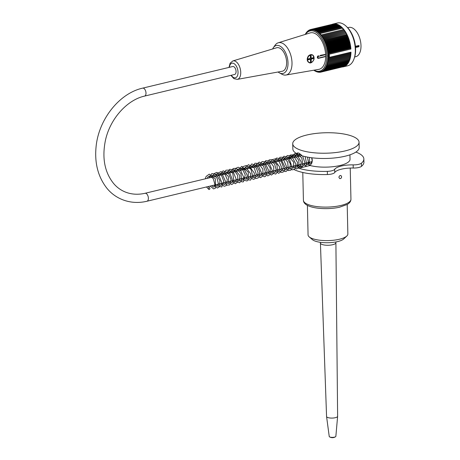 <?xml version="1.0" encoding="UTF-8"?>
<svg xmlns="http://www.w3.org/2000/svg" width="460" height="460" viewBox="0 0 460 460"><rect width="100%" height="100%" fill="white"/><g stroke="black" fill="none" stroke-linecap="round" stroke-linejoin="round"><path stroke-width="0.69" d="M142.669 88.136L232.737 66.516A4.088 2.237 76.5 0 1 236.06 71.472A4.088 2.237 76.5 0 1 234.646 74.468L144.578 96.094C127.006 99.923 109.917 119.025 105.386 140.593C102.022 157.423 104.477 171.361 112.763 182.407C119.094 190.825 130.663 196.587 145.055 193.286A4.088 2.237 -103.5 0 1 148.385 198.248A4.088 2.237 -103.5 0 1 146.964 201.244C129.369 205.453 113.568 198.03 105.392 186.225C97.675 175.283 94.57 162.156 96.071 146.838C98.59 119.606 119.22 93.299 142.669 88.136A4.088 2.237 76.5 0 1 145.998 93.093A4.088 2.237 76.5 0 1 144.578 96.094M355.436 46.293L358.88 45.54M358.622 45.529L359.191 46.029L358.656 46.788L355.54 47.535M354.671 56.948L355.787 56.683A15.036 8.211 -103.5 0 0 360.26 40.141A15.036 8.211 -103.5 0 0 348.766 27.439L347.651 27.703M359.191 46.029L355.471 46.673M343.361 66.826L347.685 65.791A22.005 12.017 -103.5 0 0 354.062 58.788A22.005 12.017 -103.5 0 0 355.298 49.576A22.005 12.017 -103.5 0 0 346.271 26.341A22.005 12.017 -103.5 0 0 337.41 23L333.086 24.041A22.005 12.017 76.5 0 1 350.899 49.024L329.285 54.217A22.005 12.017 -103.5 0 1 329.36 55.804A22.005 12.017 -103.5 0 1 329.366 57.356L350.98 52.164A22.005 12.017 76.5 0 1 343.361 66.826A22.005 12.017 76.5 0 1 342.309 66.993M332.074 24.369A22.005 12.017 76.5 0 1 333.086 24.041M329.285 54.217L328.532 54.372A83.156 30.912 151.4 0 0 327.675 54.987A82.254 61.749 34.3 0 0 328.428 55.476A82.254 27.634 153.1 0 0 327.716 55.947A82.254 63.123 37.8 0 0 328.452 56.459A82.254 24.633 154.7 0 0 327.727 56.902A83.156 65.055 41.5 0 0 328.612 57.546L329.354 57.368L328.986 56.597L327.727 56.902M328.532 54.372A83.156 60.542 -149.7 0 1 327.595 53.797A82.702 34.27 -30.8 0 1 328.348 53.205A82.702 58.339 -153.1 0 1 327.485 52.71A82.702 37.369 -32.8 0 1 328.216 52.083A82.702 56.304 -156.2 0 1 327.336 51.612A82.702 40.371 -34.9 0 1 328.055 50.956A82.702 54.113 -159.2 0 1 327.163 50.519A82.702 43.263 -37.1 0 1 327.853 49.829A82.702 51.773 -161.9 0 1 326.951 49.421A82.702 46.04 -39.4 0 1 327.623 48.708A82.702 49.295 -164.6 0 1 326.709 48.334A82.702 48.685 -41.8 0 1 327.359 47.593A82.702 46.678 -167 0 1 326.439 47.248A82.702 51.198 -44.4 0 1 327.06 46.483A82.702 43.936 -169.4 0 1 326.134 46.178A82.702 53.573 -47.2 0 1 326.732 45.39A82.702 41.072 -171.6 0 1 325.801 45.114A82.702 55.798 -50.1 0 1 326.376 44.304A82.702 38.094 -173.7 0 1 325.438 44.074A82.702 57.868 -53.2 0 1 325.99 43.246A82.702 35.012 -175.8 0 1 325.053 43.044A82.702 59.783 -56.5 0 1 325.582 42.199A82.702 31.838 -177.7 0 1 324.639 42.044A82.702 61.536 -60 0 1 325.139 41.181A82.702 28.572 -179.6 0 1 324.197 41.066A82.702 63.118 -63.8 0 1 324.674 40.187A82.702 25.231 178.6 0 1 323.731 40.112A82.702 64.526 -67.9 0 1 324.185 39.226A82.702 21.821 176.8 0 1 323.242 39.186A82.702 65.757 -72.2 0 1 323.673 38.295A82.702 18.348 175 0 1 322.73 38.295A82.702 66.809 -76.8 0 1 323.138 37.398A82.702 14.823 173.3 0 1 322.201 37.444A82.702 67.677 -81.6 0 1 322.581 36.535A82.702 11.264 171.6 0 1 321.655 36.622A82.702 68.362 -86.7 0 1 322.011 35.713A82.702 7.67 170 0 1 321.086 35.84A82.702 68.856 -92 0 1 321.419 34.931A82.702 4.054 168.3 0 1 320.505 35.104A82.702 69.161 -97.4 0 1 320.815 34.195A82.702 0.431 166.7 0 1 319.907 34.408A82.702 69.282 -102.8 0 1 320.195 33.505A82.702 3.197 165.1 0 0 319.303 33.758A82.702 69.207 -108.3 0 1 319.568 32.861A82.702 6.814 163.4 0 0 318.682 33.154A82.702 68.948 -113.8 0 1 318.924 32.269A82.702 10.413 161.8 0 0 318.055 32.602A82.702 68.494 -119.1 0 1 318.274 31.723A82.702 13.984 160.1 0 0 317.417 32.096A82.702 67.856 -124.2 0 1 317.618 31.234A82.702 17.514 158.4 0 0 316.773 31.648A82.702 67.033 -129.1 0 1 316.957 30.797A82.702 20.999 156.6 0 0 316.129 31.245A82.702 66.021 -133.7 0 1 316.29 30.412A82.702 24.426 154.9 0 0 315.485 30.9A82.702 64.831 -138.1 0 1 315.629 30.084A82.702 27.784 153.1 0 0 314.835 30.607A82.702 63.468 -142.2 0 1 314.962 29.814A82.702 31.067 151.2 0 0 314.186 30.377A82.702 61.927 -146.1 0 1 314.301 29.601A82.702 34.27 149.2 0 0 313.547 30.193A82.702 60.214 -149.7 0 1 313.639 29.446A82.702 37.369 147.2 0 0 312.909 30.072A82.702 58.339 -153.1 0 1 312.99 29.354A82.702 40.371 145.1 0 0 312.277 30.009A82.702 56.304 -156.2 0 1 312.346 29.313A82.702 43.263 142.9 0 0 311.65 30.003A82.702 54.113 -159.2 0 1 311.707 29.337A82.702 46.04 140.6 0 0 311.041 30.049A82.702 51.773 -161.9 0 1 311.086 29.417A82.702 48.685 138.2 0 0 310.437 30.159A82.702 49.295 -164.6 0 1 310.471 29.555A82.702 51.198 135.6 0 0 309.85 30.325A82.702 46.678 -167 0 1 309.879 29.756A82.702 53.573 132.8 0 0 309.275 30.544A82.702 43.936 -169.4 0 1 309.298 30.009A82.702 55.798 129.9 0 0 308.717 30.82A82.702 41.072 -171.6 0 1 308.735 30.32A82.702 57.868 126.8 0 0 308.183 31.153A82.702 38.094 -173.7 0 1 308.188 30.688A82.702 59.783 123.5 0 0 307.665 31.539A82.702 35.012 -175.8 0 1 307.671 31.113A82.702 61.536 120 0 0 307.165 31.976A82.702 31.838 -177.7 0 1 307.171 31.59A82.702 63.118 116.2 0 0 306.693 32.465A82.702 28.572 -179.6 0 1 306.693 32.119A82.702 64.526 112.1 0 0 306.239 33.011A82.702 25.231 178.6 0 1 306.245 32.706A82.702 65.757 107.8 0 0 305.814 33.597A82.702 21.821 176.8 0 1 305.82 33.333A82.702 66.809 103.2 0 0 305.411 34.235A82.702 18.348 175 0 1 305.423 34.011A82.702 67.677 98.4 0 0 305.244 34.431M314.117 70.161A20.677 11.293 -103.5 0 0 325.789 48.421A20.677 11.293 -103.5 0 0 305.52 34.345M313.818 70.213A82.702 67.856 55.8 0 0 314.025 70.391A82.702 17.514 -21.6 0 1 313.921 70.207A82.702 67.033 50.9 0 0 314.686 70.829A82.702 20.999 -23.4 0 1 314.565 70.604A82.702 66.021 46.3 0 0 315.353 71.214A82.702 24.426 -25.1 0 1 315.215 70.949A82.702 64.831 41.9 0 0 316.014 71.536A82.702 27.784 -26.9 0 1 315.859 71.242A82.702 63.468 37.8 0 0 316.681 71.806A82.702 31.067 -28.8 0 1 316.509 71.478A82.702 61.927 33.9 0 0 317.342 72.019A82.702 34.27 -30.8 0 1 317.153 71.656A82.702 60.214 30.3 0 0 318.004 72.174A82.702 37.369 -32.8 0 1 317.791 71.777A82.702 58.339 26.9 0 0 318.653 72.272A82.702 40.371 -34.9 0 1 318.423 71.84A82.702 56.304 23.8 0 0 319.297 72.306A82.702 43.263 -37.1 0 1 319.044 71.846A82.702 54.113 20.8 0 0 319.936 72.289A82.702 46.04 -39.4 0 1 319.66 71.8A82.702 51.773 18.1 0 0 320.557 72.208A82.702 48.685 -41.8 0 1 320.258 71.691A82.702 49.295 15.4 0 0 321.172 72.065A82.702 51.198 -44.4 0 1 320.844 71.53A82.702 46.678 13 0 0 321.764 71.869A82.702 53.573 -47.2 0 1 321.419 71.306A82.702 43.936 10.6 0 0 322.345 71.616A82.702 55.798 -50.1 0 1 321.977 71.03A82.702 41.072 8.4 0 0 322.909 71.3A82.702 57.868 -53.2 0 1 322.512 70.696A82.702 38.094 6.3 0 0 323.449 70.932A82.702 59.783 -56.5 0 1 323.035 70.311A82.702 35.012 4.2 0 0 323.972 70.507A82.702 61.536 -60 0 1 323.529 69.874A82.702 31.838 2.3 0 0 324.472 70.029A82.702 63.118 -63.8 0 1 324.007 69.385A82.702 28.572 0.4 0 0 324.95 69.5A82.702 64.526 -67.9 0 1 324.455 68.845A82.702 25.231 -1.4 0 0 325.398 68.919A82.702 65.757 -72.2 0 1 324.881 68.252A82.702 21.821 -3.2 0 0 325.824 68.287A82.702 66.809 -76.8 0 1 325.283 67.614A82.702 18.348 -5 0 0 326.221 67.608A82.702 67.677 -81.6 0 1 325.657 66.93A82.702 14.823 -6.7 0 0 326.589 66.884A82.702 68.362 -86.7 0 1 326.002 66.2A82.702 11.264 -8.4 0 0 326.928 66.114A82.702 68.856 -92 0 1 326.312 65.435A82.702 7.67 -10 0 0 327.238 65.303A82.702 69.161 -97.4 0 1 326.6 64.624A82.702 4.054 -11.7 0 0 327.514 64.452A82.702 69.282 -102.8 0 1 326.853 63.779A82.702 0.431 -13.3 0 0 327.761 63.566A82.702 69.207 -108.3 0 1 327.077 62.893A82.702 3.197 -14.9 0 1 327.974 62.64A82.702 68.948 -113.8 0 1 327.267 61.979A82.702 6.814 -16.6 0 1 328.152 61.686A82.702 68.494 -119.1 0 1 327.428 61.036A82.702 10.413 -18.2 0 1 328.296 60.703A82.702 67.856 -124.2 0 1 327.554 60.064A82.702 13.984 -19.9 0 1 328.411 59.685A82.702 67.033 -129.1 0 1 327.641 59.064A82.702 17.514 -21.6 0 1 328.486 58.65A82.702 66.021 -133.7 0 1 327.704 58.046A83.156 21.114 -23.4 0 1 328.612 57.546M327.761 63.566L350.163 58.184L350.146 56.488L350.554 56.31L350.301 55.545L350.698 55.321L350.52 53.573L350.888 53.274L328.486 58.65M350.52 53.573L327.641 59.064M350.813 54.309L328.411 59.685M350.428 54.568L327.554 60.064M350.698 55.321L328.296 60.703M350.301 55.545L327.428 61.036M350.554 56.31L328.152 61.686M350.146 56.488L327.267 61.979M350.376 57.264L327.974 62.64M349.956 57.402L327.077 62.893M349.732 58.288L349.916 59.075L327.514 64.452M349.485 59.179L349.64 59.926L327.238 65.303M349.209 60.03L349.33 60.737L326.928 66.114M348.893 60.841L348.99 61.508L326.589 66.884M348.553 61.611L348.622 62.232L326.221 67.608M348.18 62.336L348.226 62.911L325.824 68.287M347.772 63.02L347.8 63.543L325.398 68.919M347.34 63.652L347.352 64.124L324.95 69.5M346.88 64.233L346.874 64.653L324.472 70.029M346.391 64.768L346.374 65.13L323.972 70.507M345.88 65.251L345.857 65.556L323.449 70.932M345.339 65.676L322.909 71.3M344.776 66.05L322.345 71.616M344.195 66.367L321.764 71.869M343.585 66.631L320.557 72.208M320.459 72.162L319.936 72.289M319.757 72.197L319.297 72.306M319.05 72.174L318.653 72.272M318.343 72.093L318.004 72.174M317.636 71.95L317.342 72.019M328.348 53.205L350.75 47.823L350.359 47.213L327.485 52.71M328.216 52.083L350.618 46.701L350.215 46.121L327.336 51.612M328.055 50.956L350.457 45.58L350.037 45.028L327.163 50.519M327.853 49.829L350.255 44.453L349.83 43.93L326.951 49.421M327.623 48.708L350.025 43.332L349.589 42.843L326.709 48.334M327.359 47.593L349.761 42.211L349.312 41.757L326.439 47.248M327.06 46.483L349.462 41.107L349.013 40.687L326.134 46.178M326.732 45.39L349.14 40.008L348.68 39.623L325.801 45.114M326.376 44.304L348.784 38.928L348.318 38.582L325.438 44.074M325.99 43.246L348.398 37.864L347.927 37.553L325.053 43.044M325.582 42.199L347.984 36.823L347.513 36.553L324.639 42.044M325.139 41.181L347.541 35.805L347.07 35.569L324.197 41.066M324.674 40.187L347.076 34.81L346.604 34.621L323.731 40.112M324.185 39.226L346.121 33.695L323.242 39.186M323.673 38.295L345.609 32.804L322.73 38.295M323.138 37.398L345.08 31.947L322.201 37.444M322.581 36.535L344.528 31.13L321.655 36.622M322.011 35.713L343.965 30.348L321.086 35.84M321.419 34.931L343.384 29.612L320.505 35.104M320.815 34.195L319.907 34.408M320.195 33.505L342.596 28.129L342.786 28.917M319.568 32.861L341.97 27.485L342.165 28.232M318.924 32.269L341.326 26.887L341.533 27.588M318.274 31.723L340.676 26.346L340.889 26.99M317.618 31.234L340.02 25.852L340.239 26.45M316.957 30.797L339.359 25.415L339.578 25.961M316.29 30.412L338.698 25.035L338.911 25.524M315.629 30.084L338.031 24.708L338.238 25.145M314.962 29.814L337.364 24.437L337.559 24.817M314.301 29.601L336.703 24.225L336.881 24.552M313.639 29.446L336.041 24.069L336.208 24.34M312.99 29.354L335.53 24.19M312.346 29.313L334.863 24.098M311.707 29.337L334.196 24.069M311.086 29.417L333.534 24.098M310.471 29.555L332.873 24.179M309.879 29.756L310.419 29.624M309.298 30.009L309.77 29.894M308.735 30.32L309.143 30.222M308.188 30.688L308.545 30.607M307.671 31.113L307.97 31.044M346.271 26.341L347.127 27.169A20.677 11.293 76.5 0 1 355.609 49.001A20.677 11.293 76.5 0 1 354.447 57.661L354.062 58.788M278.07 72.001A14.375 7.849 -103.5 0 0 279.398 72.875L282.066 74.29A16.583 9.056 -103.5 0 0 285.953 75.032L318.826 69.345A18.739 10.229 -103.5 0 0 325.674 56.563L325.617 54.355A18.739 10.229 -103.5 0 0 310.086 32.93L278.214 42.797A16.583 9.056 -103.5 0 0 275.086 45.218L273.349 47.685A14.375 7.849 -103.5 0 0 272.608 48.984M350.888 53.274L350.577 52.549L350.98 52.164M343.384 29.612L343.217 28.819M343.965 30.348L343.821 29.555M344.528 31.13L344.413 30.337M345.08 31.947L344.988 31.153M345.609 32.804L345.541 32.016M346.121 33.695L346.075 32.913M346.604 34.621L346.587 33.844M347.07 35.569L347.076 34.81M347.513 36.553L347.541 35.805M347.927 37.553L347.984 36.823M348.318 38.582L348.398 37.864M348.68 39.623L348.784 38.928M349.013 40.687L349.14 40.008M349.312 41.757L349.462 41.107M349.589 42.843L349.761 42.211M349.83 43.93L350.025 43.332M350.037 45.028L350.255 44.453M350.215 46.121L350.457 45.58M350.359 47.213L350.618 46.701M350.899 49.024L350.468 48.306L350.75 47.823M350.468 48.306L327.595 53.797M350.577 52.549L327.704 58.046M328.452 56.459L329.285 56.258L328.986 56.597M329.274 54.194L328.94 54.682L329.285 56.258M328.975 55.643L327.716 55.947M329.262 55.275L328.428 55.476M328.94 54.682L327.675 54.987M285.953 75.032A16.583 9.056 -103.5 0 0 292.008 63.71A16.583 9.056 -103.5 0 0 278.214 42.797M279.398 72.875A14.375 7.849 -103.5 0 0 287.316 57.655A14.375 7.849 -103.5 0 0 273.349 47.685M282.244 71.248A12.075 6.595 -103.5 0 0 286.034 57.925A12.075 6.595 -103.5 0 0 276.609 47.777L232.863 60.938A9.487 5.181 76.5 0 1 240.275 68.914A9.487 5.181 76.5 0 1 237.291 79.379L282.244 71.248M325.617 54.355L320.373 55.321M318.625 58.282L325.674 56.563M317.877 58.27L317.25 57.138L318.314 55.769M313.45 60.524L314.134 59.012L313.11 55.367M307.28 60.467L309.068 62.571A4.203 3.277 -67.9 0 1 307.228 59.501A4.203 3.277 -67.9 0 1 312.231 54.786A4.203 3.277 -67.9 0 1 312.99 55.263A4.203 3.277 -67.9 0 1 313.134 60.938A4.203 3.277 -67.9 0 1 309.068 62.571C311.65 64.705 316.773 57.69 312.231 54.786L308.269 55.936L307.28 60.467M308.786 58.788L308.798 59.213L307.901 59.57M310.672 55.367L310.368 56.827M313.306 57.701L313.323 58.316L311.5 58.569L311.489 58.069M310.448 59.984L310.874 61.87L310.5 61.962M310.5 57.431A1.104 0.862 -67.9 0 1 310.028 59.472M310.385 57.402A1.104 0.862 -67.9 0 1 310.471 57.419L311.115 57.678A1.104 0.862 -67.9 0 1 311.592 58.109L310.954 57.851A1.104 0.862 -67.9 0 1 310.971 58.696L311.615 58.955A1.104 0.862 -67.9 0 1 311.161 59.61L310.523 59.346A1.104 0.862 -67.9 0 1 310.074 59.541M310.287 59.719L310.442 59.783A1.104 0.862 -67.9 0 1 309.965 59.351L309.321 59.087A1.104 0.862 -67.9 0 1 309.235 58.679M309.965 59.351L307.907 59.846L307.884 59.001L309.942 58.506A1.104 0.862 -67.9 0 1 310.397 57.851L310.333 55.447L311.052 55.275L311.115 57.678M308.798 59.213L309.321 59.087M311.592 58.109L313.651 57.615L313.668 58.46L313.323 58.316M310.971 58.696L311.5 58.569M311.615 58.955L313.668 58.46M310.46 56.804L310.471 57.419M311.161 59.61L311.224 62.014L310.874 61.87M311.224 62.014L310.506 62.186L310.442 59.783M310.523 59.346L310.54 59.961M361.491 166.342L361.422 163.191A7.739 2.386 178.7 0 1 353.153 164.881L353.228 168.032A7.739 2.386 -1.3 0 0 361.491 166.342A37.593 11.592 -1.3 0 0 363.929 162.104L363.854 158.953A37.593 11.592 -1.3 0 0 355.896 152.059M353.228 168.032A16.583 5.112 -1.3 0 0 334.771 172.465L334.696 169.309A16.583 5.112 178.7 0 1 353.153 164.881M361.422 163.191A37.593 11.592 -1.3 0 0 363.854 158.953M301.145 154.732A16.583 5.112 178.7 0 1 299.391 154.727A7.739 2.386 178.7 0 0 291.128 156.417A37.593 11.592 -1.3 0 0 289.185 158.683M298.402 168.153A37.593 11.592 -1.3 0 0 327.336 171.373L327.405 174.53A7.739 2.386 -1.3 0 0 334.771 172.465M334.696 169.309A7.739 2.386 178.7 0 1 327.336 171.373M349.939 154.83L350.037 159.263A23.77 7.331 178.7 0 1 335.834 166.319A23.77 7.331 178.7 0 1 310.08 165.502L302.03 167.434L296.792 165.272M294.101 169.579A37.593 11.592 -1.3 0 0 327.405 174.53M298.569 153.013L296.499 153.508L297.413 152.956L298.954 153.145L302.047 155.802A33.172 10.229 178.7 0 0 338.468 157.464A33.172 10.229 178.7 0 0 359.174 147.482L359.053 142.226A33.172 10.229 -1.3 0 0 340.986 133.561A33.172 10.229 -1.3 0 0 306.665 135.039A33.172 10.229 -1.3 0 0 292.727 143.733A33.172 10.229 -1.3 0 0 301.933 150.546A33.172 10.229 -1.3 0 0 338.353 152.202A33.172 10.229 -1.3 0 0 359.053 142.226M307.838 162.621L308.321 163.611M311.903 157.786L312.317 160.27L311.88 162.989L310.08 165.502M338.94 177.14L339.365 176.105M296.499 153.508A33.172 10.229 178.7 0 1 292.847 148.988L292.727 143.733M338.928 177.37C339.147 175.984 339.819 175.369 340.94 175.524L341.63 176.72C341.464 178.135 340.808 178.756 339.675 178.589L338.928 177.37M335.88 241.96L335.898 242.696A7.739 2.386 178.7 0 1 335.898 242.707A7.739 2.386 178.7 0 1 330.522 245.099A7.739 2.386 178.7 0 1 321.85 244.386A7.739 2.386 178.7 0 1 320.419 243.058A7.739 2.386 178.7 0 1 320.419 243.047L320.401 242.311M335.898 242.707L337.623 416.254A5.526 1.702 178.7 0 1 337.623 416.306A5.526 1.702 178.7 0 1 333.707 417.973A5.526 1.702 178.7 0 1 327.589 417.456A5.526 1.702 178.7 0 1 326.571 416.559A5.526 1.702 178.7 0 1 326.565 416.507L320.419 243.058M337.623 416.306L335.863 436.31A3.318 1.023 178.7 0 1 335.547 436.724A3.318 1.023 178.7 0 1 329.849 437A3.318 1.023 178.7 0 1 329.567 436.862A3.318 1.023 178.7 0 1 329.233 436.459L326.571 416.559M209.927 188.479A0.885 0.69 112.4 0 0 208.593 188.33A0.885 0.69 112.4 0 0 209.564 189.307A0.885 0.69 112.4 0 0 209.927 188.479M347.197 204.481L347.863 234.008A19.901 6.135 178.7 0 1 346.834 236.02A19.901 6.135 178.7 0 1 328.106 240.597A19.901 6.135 178.7 0 1 309.189 236.877A19.901 6.135 178.7 0 1 308.068 234.91L307.401 205.384M346.834 236.02L343.764 238.918A16.583 5.112 178.7 0 1 328.152 242.73A16.583 5.112 178.7 0 1 312.392 239.631L309.189 236.877M358.656 46.788A0.661 0.362 76.5 0 1 358.265 46.006A0.661 0.362 76.5 0 1 358.38 45.586M318.699 58.006L318.452 58.322A1.328 1.035 -67.9 0 1 317.923 58.293A1.328 1.035 -67.9 0 1 317.365 56.994A1.328 1.035 -67.9 0 1 318.389 55.798L318.653 56.321A0.885 0.69 112.1 0 0 318.699 58.006L325.72 56.321M325.68 54.636L318.653 56.321M307.539 59.507A3.979 3.105 112.1 0 0 312.484 61.623A3.979 3.105 112.1 0 0 312.317 55.062A3.979 3.105 112.1 0 0 307.539 59.507M231.305 75.273A7.498 4.094 -103.5 0 0 237.624 75.365A7.498 4.094 -103.5 0 0 234.985 64.36A7.498 4.094 -103.5 0 0 229.396 67.315M350.945 199.22A23.77 7.331 178.7 0 1 327.347 207.092A23.77 7.331 178.7 0 1 303.416 200.301C303.497 202.32 304.808 204.004 307.36 205.361C310.684 207.04 315.255 208.081 321.068 208.483C327.56 208.886 333.678 208.478 339.422 207.253L347.242 204.453C349.709 202.998 350.945 201.256 350.945 199.22L350.238 168.055M301.915 155.63L145.055 193.286M312.242 161.564L146.964 201.244M322.954 57.276L317.831 58.253M232.863 60.938L230.138 63.169L228.988 67.413M237.291 79.379L233.852 78.631L230.897 75.371M302.784 172.477L303.416 200.301M329.567 436.862A5.526 5.526 0 0 0 335.547 436.724M209.593 187.858L208.305 186.518M207.213 178.365L207.851 177.008L209.835 175.898L213.296 178.664L214.912 184.431L213.952 187.082L212.951 186.835L211.91 185.65M210.812 177.502L211.772 175.743L213.405 175.03L217.062 178.066L218.477 184.132L217.574 186.214L216.539 185.961L215.51 184.788M214.417 176.634L215.355 174.886L217.085 174.185L218.672 174.829L222.077 183.321L221.168 185.345L220.081 185.058L219.121 183.919M218.017 175.772L218.488 174.668L220.633 173.299L222.105 173.851L225.722 181.786L224.75 184.494L223.807 184.27L222.72 183.057M221.617 174.909L222.18 173.69L224.233 172.431L228.407 176.571L228.81 183.183L228.246 183.666L226.314 182.195M225.233 174.041L226.199 172.258L227.884 171.58L229.505 172.253L232.846 181.004L231.995 182.735L230.886 182.453L229.925 181.326M228.833 173.178L229.275 172.115L231.472 170.706L232.978 171.304L236.486 179.917L235.549 181.89L234.583 181.66L233.525 180.464M232.427 172.316L232.973 171.097L235.043 169.838L239.706 175.34L239.614 180.573L239.033 181.085L237.124 179.601M236.032 171.448L236.952 169.723L238.619 168.987L240.252 169.619L243.731 177.422L242.794 180.153L241.753 179.906L240.73 178.733M239.637 170.579L240.327 169.13L242.253 168.118L243.748 168.676L247.244 175.197L246.393 179.285L245.364 179.049L244.34 177.865M243.231 169.717L243.685 168.665L245.818 167.239L250.786 173.943L249.981 178.434L248.969 178.169L247.934 177.002M246.842 168.855L247.704 167.21L249.458 166.382L254.426 173.236L253.627 177.548L252.54 177.284L251.534 176.14M250.453 167.986L251.384 166.238L253.092 165.525L256.168 167.745L258.077 172.776L257.192 176.686L256.088 176.393L255.145 175.271M254.046 167.124L254.558 165.945L256.674 164.645L258.169 165.238L261.746 173.403L260.786 175.835L259.785 175.588L258.744 174.409M257.64 166.261L258.365 164.795L260.21 163.783L263.488 166.158L265.339 171.551L264.414 174.967L263.551 174.829L262.344 173.546M261.251 165.393L261.539 164.657L263.729 162.932L265.253 163.415L268.945 171.017L268.019 174.093L266.915 173.811L265.955 172.678M264.851 164.525L265.385 163.317L267.513 162.064L269.019 162.662L272.515 171.218L271.59 173.242L270.641 173.029L269.56 171.81M268.45 163.662L268.922 162.581L271.107 161.19L274.557 163.967L276.167 169.705L275.195 172.385L274.298 172.189L273.154 170.947M272.067 162.794L273.01 161.046L274.677 160.333L279.599 166.911L278.846 171.488L277.748 171.229L276.753 170.085M275.672 161.931L276.391 160.431L278.294 159.465L281.411 161.73L283.314 166.853L282.405 170.637L281.428 170.43L280.364 169.217M279.26 161.069L279.749 159.942L281.853 158.591L283.366 159.171L286.948 167.589L285.988 169.792L285.344 169.74L283.958 168.354M282.865 160.201L284.734 157.82L287.419 158.642L290.294 163.812L290.03 168.509L289.478 168.964L287.563 167.492M286.471 159.338L287.632 157.372L289.15 156.883L293.71 162.23L293.514 167.814L292.727 168.078L291.174 166.623M290.064 158.476L290.317 157.809L292.577 155.998L293.963 156.434L297.585 162.512L296.861 167.164L296.165 167.152L294.774 165.761M293.67 157.607L293.969 156.86L296.091 155.129L297.539 155.555L301.277 162.121L300.455 166.313L299.742 166.261L298.367 164.893M297.286 156.739L299.075 154.387L301.035 154.623M302.594 155.963L304.974 162.92L304.353 165.18L303.87 165.496L301.973 164.03M300.886 155.877L301.288 154.888M307.475 157.102L308.482 163.018L307.602 164.594L306.624 164.358L305.578 163.162M311.667 157.757L312.19 160.741L311.219 163.737L310.35 163.564L309.178 162.299M208.805 189.439L206.517 186.95M205.281 178.831L206.137 176.421L209.294 174.144L215.389 178.831L215.429 188.169L213.584 188.91L210.122 186.081M208.88 177.962L211.864 173.546L216.401 174.501L219.943 180.63L219.477 186.743L217.356 188.042L213.722 185.219M212.486 177.1L214.141 173.592L216.804 172.408L221.404 175.122L223.819 181.367L221.766 187.013L218.638 186.127L217.333 184.351M216.085 176.237L217.114 173.541L221.041 171.557L225.009 174.259L227.297 179.653L226.147 185.656L224.1 186.294L220.927 183.488M219.684 175.375L223.123 170.786L228.476 173.207L231.041 179.745L229.661 184.886L227.056 185.208L224.526 182.626M223.295 174.507L223.709 173.058L226.027 170.194L229.201 170.085L232.766 173.351L234.094 182.936L231.742 184.569L228.137 181.757M226.906 173.638L229.684 169.314L233.795 169.723L237.745 175.53L237.699 182.045L235.296 183.724L231.736 180.895M230.494 172.776L233.157 168.509L236.354 168.343L240.948 173.535L241.534 180.596L239.608 182.764L236.423 181.568L235.33 180.027M234.1 171.913L235.882 168.285L238.199 167.221L242.564 169.355L245.255 174.984L243.461 181.798L241.862 181.901L238.947 179.164M237.705 171.045L237.912 170.2L241.718 166.376L248.314 172.207L248.21 179.964L246.974 180.964L244.036 180.239L242.552 178.296M241.304 170.183L243.11 166.56L246.353 165.514L250.982 169.337L252.701 176.111L250.527 180.13L248.153 179.751L246.14 177.433M244.904 169.314L245.663 167.118L248.526 164.686L254.248 167.934L256.295 174.076L254.961 178.762L253.213 179.383L249.745 176.571M248.521 168.446L251.683 163.955L256.438 165.347L259.681 171.609L258.951 177.456L256.599 178.503L254.989 177.773L253.356 175.703M252.12 167.584L254.966 163.231L258.652 163.455L262.873 169.188L262.936 175.939L260.55 177.675L256.95 174.84M255.708 166.721L256.668 164.157L259.29 162.098L264.603 164.686L267.076 171.172L265.684 176.232L264.247 176.801L260.555 173.972M259.319 165.859L262.01 161.569L266.202 161.926L270.256 168.038L269.934 174.622L267.76 175.933L264.166 173.104M262.924 164.99L265.696 160.684L269.612 160.937L273.706 166.664L273.769 173.316L271.383 175.076L267.766 172.241M266.518 164.128L269.203 159.861L272.395 159.689L276.926 164.778L277.621 171.775L275.695 174.093L272.561 173.029L271.36 171.379M270.123 163.26L271.797 159.752L275.747 158.746L279.036 161.27L281.376 166.842L280.847 171.844L278.616 173.328L274.965 170.516M273.74 162.392L276.5 158.073L280.876 158.642L285.119 167.492L284.004 171.591L281.819 172.454L280.232 171.735L278.57 169.648M277.334 161.529L279.967 157.286L283.532 157.239L287.724 162.15L288.265 169.636L285.815 171.62L283.337 170.407M282.969 169.993L282.164 168.785M280.928 160.666L283.929 156.227L288.799 157.504L292.198 167.595L290.979 170.119L288.489 170.591L285.775 167.917M284.539 159.798L284.792 158.798L287.224 155.526L291.617 155.998L295.86 164.019L294.883 168.935L292.629 169.861L291.013 169.125L289.386 167.049M288.138 158.936L290.277 155.026L294.463 154.686L298.827 160.333L299 167.227L296.539 169.027L292.98 166.186M291.738 158.073L294.36 153.835L296.878 153.427L301.794 157.958L302.962 165.255L301.122 167.958L298.017 167.204L296.579 165.324M295.349 157.205L296.631 154.146L298.04 152.915M305.147 156.618L306.653 163.886L305.417 166.623M303.082 167.181L301.518 166.261L300.19 164.456M298.954 156.337L299.937 153.697M309.54 157.458L308.988 165.767M306.647 166.324L304.451 164.628L303.79 163.593M310.178 165.427L308.39 164.18L307.384 162.731M311.828 163.122L310.994 161.862"/></g></svg>
